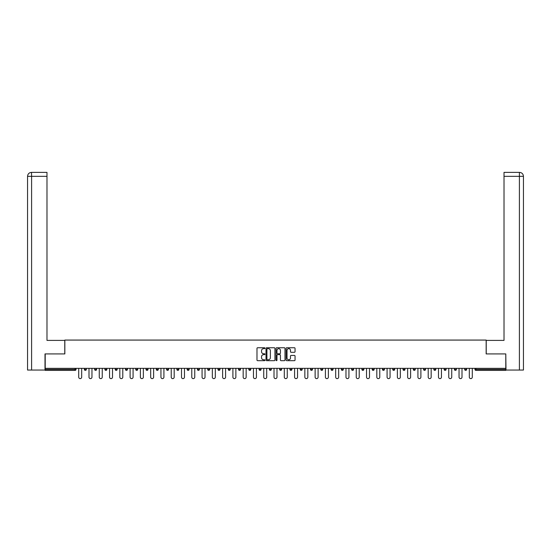 <?xml version="1.0" encoding="UTF-8"?>
<svg xmlns="http://www.w3.org/2000/svg" width="551" height="551" viewBox="0 0 551 551"><rect width="100%" height="100%" fill="white"/><g stroke="black" fill="none" stroke-linecap="round" stroke-linejoin="round"><path stroke-width="0.83" d="M264.955 348.191A0.455 0.455 0 0 0 264.508 347.743L257.634 347.743A0.647 0.647 0 0 0 256.986 348.384L256.986 360.03A0.647 0.647 0 0 0 257.634 360.678L264.508 360.678A0.455 0.455 0 0 0 264.955 360.223A0.455 0.455 0 0 0 264.508 359.769L263.612 359.769A2.066 2.066 0 0 1 261.546 357.702L261.546 356.731A2.066 2.066 0 0 1 263.612 354.658L264.508 354.658A0.455 0.455 0 0 0 264.955 354.21A0.455 0.455 0 0 0 264.508 353.756L263.612 353.756A2.066 2.066 0 0 1 261.546 351.683L261.546 350.712A2.066 2.066 0 0 1 263.612 348.645L264.508 348.645A0.455 0.455 0 0 0 264.955 348.191M294.399 352.303A0.647 0.647 0 0 0 295.047 351.655L295.047 348.384A0.647 0.647 0 0 0 294.399 347.743L286.768 347.743A0.647 0.647 0 0 0 286.121 348.384L286.121 360.03A0.647 0.647 0 0 0 286.768 360.678L294.399 360.678A0.647 0.647 0 0 0 295.047 360.03L295.047 356.084A0.647 0.647 0 0 0 294.399 355.436L291.135 355.436A0.647 0.647 0 0 0 290.487 356.084L290.487 358.04A1.729 1.729 0 0 1 288.758 359.769A1.729 1.729 0 0 1 287.03 358.04L287.03 350.374A1.729 1.729 0 0 1 288.758 348.645A1.729 1.729 0 0 1 290.487 350.374L290.487 351.655A0.647 0.647 0 0 0 291.135 352.303L294.399 352.303M31.6 370.052L27.55 370.052L27.55 176.334L31.6 176.334L31.51 172.38L46.987 172.38L46.987 176.334L31.6 176.334L31.6 370.052L45.01 370.052L45.01 353.914L64.846 353.914L64.846 340.07L486.154 340.07L486.154 353.914L505.79 353.914L505.79 368.343L45.21 368.343L45.21 369.397L75.06 369.397L75.06 368.343M45.21 353.914L45.21 368.343M274.935 348.384A0.647 0.647 0 0 0 274.288 347.743L266.656 347.743A0.647 0.647 0 0 0 266.009 348.384L266.009 360.03A0.647 0.647 0 0 0 266.656 360.678L274.288 360.678A0.647 0.647 0 0 0 274.935 360.03L274.935 348.384M276.712 347.743L284.344 347.743A0.647 0.647 0 0 1 284.991 348.384L284.991 360.03A0.647 0.647 0 0 1 284.344 360.678L281.079 360.678A0.647 0.647 0 0 1 280.431 360.03L280.431 355.305A0.647 0.647 0 0 0 279.784 354.658L277.621 354.658A0.647 0.647 0 0 0 276.974 355.305L276.974 360.223A0.455 0.455 0 0 1 276.519 360.678A0.455 0.455 0 0 1 276.065 360.223L276.065 348.384A0.647 0.647 0 0 1 276.712 347.743M76.045 368.343L76.045 369.397A0.992 0.992 0 0 1 75.06 370.382L45.21 370.382L45.21 369.397M505.79 368.343L505.79 370.382L475.94 370.382A0.992 0.992 0 0 1 474.955 369.397L474.955 368.343M84.351 369.397A0.992 0.992 0 0 0 85.336 370.382A0.992 0.992 0 0 0 86.328 369.397A0.992 0.992 0 0 1 85.336 370.382A0.992 0.992 0 0 0 86.328 369.397L86.328 368.343L86.328 369.397L84.351 369.397A0.992 0.992 0 0 0 85.336 370.382A0.992 0.992 0 0 1 84.351 369.397L84.351 368.343M75.06 370.382A0.992 0.992 0 0 0 76.045 369.397A0.992 0.992 0 0 1 75.06 370.382L75.06 369.397L76.045 369.397M94.627 368.343L94.627 369.397L94.627 368.343M96.604 368.343L96.604 369.397L96.604 368.343M104.904 369.397A0.992 0.992 0 0 0 105.895 370.382A0.992 0.992 0 0 0 106.88 369.397A0.992 0.992 0 0 1 105.895 370.382A0.992 0.992 0 0 0 106.88 369.397L106.88 368.343L106.88 369.397L104.904 369.397A0.992 0.992 0 0 0 105.895 370.382A0.992 0.992 0 0 1 104.904 369.397L104.904 368.343M115.187 368.343L115.187 369.397L115.187 368.343M117.163 368.343L117.163 369.397A0.992 0.992 0 0 1 116.171 370.382A0.992 0.992 0 0 1 115.187 369.397A0.992 0.992 0 0 0 116.171 370.382A0.992 0.992 0 0 0 117.163 369.397A0.992 0.992 0 0 1 116.171 370.382A0.992 0.992 0 0 1 115.187 369.397L117.163 369.397M125.463 369.397A0.992 0.992 0 0 0 126.454 370.382A0.992 0.992 0 0 0 127.439 369.397A0.992 0.992 0 0 1 126.454 370.382A0.992 0.992 0 0 0 127.439 369.397L127.439 368.343L127.439 369.397L125.463 369.397A0.992 0.992 0 0 0 126.454 370.382A0.992 0.992 0 0 1 125.463 369.397L125.463 368.343M137.722 368.343L137.722 369.397A0.992 0.992 0 0 1 136.731 370.382A0.992 0.992 0 0 1 135.746 369.397L135.746 368.343M147.014 370.382A0.992 0.992 0 0 0 147.999 369.397L147.999 368.343L147.999 369.397A0.992 0.992 0 0 1 147.014 370.382A0.992 0.992 0 0 1 146.022 369.397L146.022 368.343M158.282 368.343L158.282 369.397A0.992 0.992 0 0 1 157.29 370.382A0.992 0.992 0 0 1 156.305 369.397L156.305 368.343M168.558 368.343L168.558 369.397A0.992 0.992 0 0 1 167.573 370.382A0.992 0.992 0 0 1 166.581 369.397L166.581 368.343M177.849 370.382A0.992 0.992 0 0 0 178.834 369.397L178.834 368.343L178.834 369.397A0.992 0.992 0 0 1 177.849 370.382A0.992 0.992 0 0 1 176.857 369.397L176.857 368.343M189.117 368.343L189.117 369.397A0.992 0.992 0 0 1 188.125 370.382A0.992 0.992 0 0 1 187.14 369.397L187.14 368.343M197.416 368.343L197.416 369.397L197.416 368.343M199.393 368.343L199.393 369.397A0.992 0.992 0 0 1 198.408 370.382A0.992 0.992 0 0 1 197.416 369.397L199.393 369.397A0.992 0.992 0 0 1 198.408 370.382M209.676 368.343L209.676 369.397L207.699 369.397A0.992 0.992 0 0 0 208.684 370.382A0.992 0.992 0 0 1 207.699 369.397L207.699 368.343M219.952 368.343L219.952 369.397A0.992 0.992 0 0 1 218.967 370.382A0.992 0.992 0 0 1 217.976 369.397L217.976 368.343M230.235 368.343L230.235 369.397A0.992 0.992 0 0 1 229.244 370.382A0.992 0.992 0 0 1 228.259 369.397L228.259 368.343M238.535 368.343L238.535 369.397L238.535 368.343M240.511 368.343L240.511 369.397A0.992 0.992 0 0 1 239.527 370.382A0.992 0.992 0 0 1 238.535 369.397L240.511 369.397A0.992 0.992 0 0 1 239.527 370.382M249.803 370.382A0.992 0.992 0 0 0 250.788 369.397L250.788 368.343L250.788 369.397A0.992 0.992 0 0 1 249.803 370.382A0.992 0.992 0 0 1 248.811 369.397L248.811 368.343M261.071 368.343L261.071 369.397A0.992 0.992 0 0 1 260.079 370.382A0.992 0.992 0 0 1 259.094 369.397L259.094 368.343M271.347 368.343L271.347 369.397A0.992 0.992 0 0 1 270.362 370.382A0.992 0.992 0 0 1 269.37 369.397L269.37 368.343M279.653 368.343L279.653 369.397L279.653 368.343M281.63 368.343L281.63 369.397A0.992 0.992 0 0 1 280.638 370.382A0.992 0.992 0 0 1 279.653 369.397L281.63 369.397A0.992 0.992 0 0 1 280.638 370.382M289.929 368.343L289.929 369.397L289.929 368.343M291.906 368.343L291.906 369.397A0.992 0.992 0 0 1 290.921 370.382A0.992 0.992 0 0 1 289.929 369.397L291.906 369.397A0.992 0.992 0 0 1 290.921 370.382M300.212 368.343L300.212 369.397L300.212 368.343M302.189 368.343L302.189 369.397L302.189 368.343M310.488 368.343L310.488 369.397L310.488 368.343M312.465 368.343L312.465 369.397L312.465 368.343M322.741 368.343L322.741 369.397A0.992 0.992 0 0 1 321.756 370.382A0.992 0.992 0 0 1 320.765 369.397L320.765 368.343M333.024 368.343L333.024 369.397L331.048 369.397A0.992 0.992 0 0 0 332.033 370.382A0.992 0.992 0 0 1 331.048 369.397L331.048 368.343M343.301 368.343L343.301 369.397A0.992 0.992 0 0 1 342.316 370.382A0.992 0.992 0 0 1 341.324 369.397L341.324 368.343M351.607 368.343L351.607 369.397L351.607 368.343M353.584 368.343L353.584 369.397L353.584 368.343M363.86 368.343L363.86 369.397A0.992 0.992 0 0 1 362.875 370.382A0.992 0.992 0 0 1 361.883 369.397L361.883 368.343M374.143 368.343L374.143 369.397L372.166 369.397A0.992 0.992 0 0 0 373.151 370.382A0.992 0.992 0 0 1 372.166 369.397L372.166 368.343M384.419 368.343L384.419 369.397A0.992 0.992 0 0 1 383.427 370.382A0.992 0.992 0 0 1 382.442 369.397L382.442 368.343M394.695 368.343L394.695 369.397L392.718 369.397A0.992 0.992 0 0 0 393.71 370.382A0.992 0.992 0 0 1 392.718 369.397L392.718 368.343M404.978 368.343L404.978 369.397A0.992 0.992 0 0 1 403.986 370.382A0.992 0.992 0 0 1 403.001 369.397L403.001 368.343M415.254 368.343L415.254 369.397L413.278 369.397A0.992 0.992 0 0 0 414.269 370.382A0.992 0.992 0 0 1 413.278 369.397L413.278 368.343M425.537 368.343L425.537 369.397A0.992 0.992 0 0 1 424.545 370.382A0.992 0.992 0 0 1 423.561 369.397L423.561 368.343M435.813 368.343L435.813 369.397L433.837 369.397A0.992 0.992 0 0 0 434.829 370.382A0.992 0.992 0 0 1 433.837 369.397L433.837 368.343M446.096 368.343L446.096 369.397L444.12 369.397A0.992 0.992 0 0 0 445.105 370.382A0.992 0.992 0 0 1 444.12 369.397L444.12 368.343M456.373 368.343L456.373 369.397L454.396 369.397A0.992 0.992 0 0 0 455.381 370.382A0.992 0.992 0 0 1 454.396 369.397L454.396 368.343M466.649 368.343L466.649 369.397A0.992 0.992 0 0 1 465.664 370.382A0.992 0.992 0 0 1 464.672 369.397L464.672 368.343M95.619 370.382A0.992 0.992 0 0 1 94.627 369.397L96.604 369.397A0.992 0.992 0 0 1 95.619 370.382A0.992 0.992 0 0 0 96.604 369.397A0.992 0.992 0 0 1 95.619 370.382M208.684 370.382A0.992 0.992 0 0 0 209.676 369.397A0.992 0.992 0 0 1 208.684 370.382A0.992 0.992 0 0 1 207.699 369.397M301.197 370.382A0.992 0.992 0 0 1 300.212 369.397A0.992 0.992 0 0 0 301.197 370.382A0.992 0.992 0 0 0 302.189 369.397A0.992 0.992 0 0 1 301.197 370.382A0.992 0.992 0 0 1 300.212 369.397L302.189 369.397M311.473 370.382A0.992 0.992 0 0 1 310.488 369.397A0.992 0.992 0 0 0 311.473 370.382A0.992 0.992 0 0 0 312.465 369.397A0.992 0.992 0 0 1 311.473 370.382A0.992 0.992 0 0 1 310.488 369.397L312.465 369.397A0.992 0.992 0 0 1 311.473 370.382M333.024 369.397A0.992 0.992 0 0 1 332.033 370.382A0.992 0.992 0 0 0 333.024 369.397A0.992 0.992 0 0 1 332.033 370.382A0.992 0.992 0 0 1 331.048 369.397M352.592 370.382A0.992 0.992 0 0 1 351.607 369.397A0.992 0.992 0 0 0 352.592 370.382A0.992 0.992 0 0 0 353.584 369.397A0.992 0.992 0 0 1 352.592 370.382A0.992 0.992 0 0 1 351.607 369.397L353.584 369.397M373.151 370.382A0.992 0.992 0 0 0 374.143 369.397A0.992 0.992 0 0 1 373.151 370.382A0.992 0.992 0 0 1 372.166 369.397M394.695 369.397A0.992 0.992 0 0 1 393.71 370.382A0.992 0.992 0 0 0 394.695 369.397A0.992 0.992 0 0 1 393.71 370.382A0.992 0.992 0 0 1 392.718 369.397M414.269 370.382A0.992 0.992 0 0 0 415.254 369.397A0.992 0.992 0 0 1 414.269 370.382A0.992 0.992 0 0 1 413.278 369.397M424.545 370.382A0.992 0.992 0 0 0 425.537 369.397A0.992 0.992 0 0 1 424.545 370.382M434.829 370.382A0.992 0.992 0 0 0 435.813 369.397A0.992 0.992 0 0 1 434.829 370.382A0.992 0.992 0 0 1 433.837 369.397M445.105 370.382A0.992 0.992 0 0 0 446.096 369.397A0.992 0.992 0 0 1 445.105 370.382A0.992 0.992 0 0 1 444.12 369.397M455.381 370.382A0.992 0.992 0 0 0 456.373 369.397A0.992 0.992 0 0 1 455.381 370.382A0.992 0.992 0 0 1 454.396 369.397M267.366 348.645A0.455 0.455 0 0 0 266.911 349.1L266.911 359.314A0.455 0.455 0 0 0 267.366 359.769L268.303 359.769A2.066 2.066 0 0 0 270.376 357.702L270.376 350.712A2.066 2.066 0 0 0 268.303 348.645L267.366 348.645M280.431 350.408A1.729 1.729 0 0 0 278.703 348.68A1.729 1.729 0 0 0 276.974 350.408L276.974 353.108A0.647 0.647 0 0 0 277.621 353.756L279.784 353.756A0.647 0.647 0 0 0 280.431 353.108L280.431 350.408M78.717 377.139L78.717 368.343L78.717 377.139A1.481 1.481 0 0 0 80.198 378.62A1.481 1.481 0 0 0 81.679 377.139L81.679 368.343M64.777 353.914L64.777 340.401L46.987 340.401L46.987 176.334M27.55 176.334L27.55 330.517L27.55 176.334C27.784 173.93 29.1 172.615 31.497 172.38C29.1 172.615 27.784 173.937 27.55 176.334L27.55 330.517M486.223 353.914L486.223 340.401L504.013 340.401L504.013 172.38L519.49 172.38L504.013 172.38M523.45 370.052L523.45 330.517L523.45 370.052L505.99 370.052L505.79 353.914M519.4 172.38L518.505 172.38L519.4 172.38L519.4 176.334L504.013 176.334M519.4 370.052L519.4 176.334L523.45 176.334L523.45 330.517L523.45 176.334C523.216 173.93 521.9 172.615 519.503 172.38M88.993 377.139L88.993 368.343L88.993 377.139A1.481 1.481 0 0 0 90.474 378.62A1.481 1.481 0 0 0 91.962 377.139L91.962 368.343M99.27 377.139L99.27 368.343L99.27 377.139A1.481 1.481 0 0 0 100.757 378.62A1.481 1.481 0 0 0 102.238 377.139L102.238 368.343M109.553 377.139L109.553 368.343L109.553 377.139A1.481 1.481 0 0 0 111.033 378.62A1.481 1.481 0 0 0 112.514 377.139L112.514 368.343M119.829 377.139L119.829 368.343L119.829 377.139A1.481 1.481 0 0 0 121.316 378.62A1.481 1.481 0 0 0 122.797 377.139L122.797 368.343M130.112 377.139L130.112 368.343L130.112 377.139A1.481 1.481 0 0 0 131.593 378.62A1.481 1.481 0 0 0 133.073 377.139L133.073 368.343M140.388 377.139L140.388 368.343L140.388 377.139A1.481 1.481 0 0 0 141.869 378.62A1.481 1.481 0 0 0 143.356 377.139L143.356 368.343M150.671 377.139L150.671 368.343L150.671 377.139A1.481 1.481 0 0 0 152.152 378.62A1.481 1.481 0 0 0 153.633 377.139L153.633 368.343M160.947 377.139L160.947 368.343L160.947 377.139A1.481 1.481 0 0 0 162.428 378.62A1.481 1.481 0 0 0 163.916 377.139L163.916 368.343M171.223 377.139L171.223 368.343L171.223 377.139A1.481 1.481 0 0 0 172.711 378.62A1.481 1.481 0 0 0 174.192 377.139L174.192 368.343M181.506 377.139L181.506 368.343L181.506 377.139A1.481 1.481 0 0 0 182.987 378.62A1.481 1.481 0 0 0 184.468 377.139L184.468 368.343M191.782 377.139L191.782 368.343L191.782 377.139A1.481 1.481 0 0 0 193.27 378.62A1.481 1.481 0 0 0 194.751 377.139L194.751 368.343M202.065 377.139L202.065 368.343L202.065 377.139A1.481 1.481 0 0 0 203.546 378.62A1.481 1.481 0 0 0 205.027 377.139L205.027 368.343M212.342 377.139L212.342 368.343L212.342 377.139A1.481 1.481 0 0 0 213.822 378.62A1.481 1.481 0 0 0 215.31 377.139L215.31 368.343M222.625 377.139L222.625 368.343L222.625 377.139A1.481 1.481 0 0 0 224.105 378.62A1.481 1.481 0 0 0 225.586 377.139L225.586 368.343M232.901 377.139L232.901 368.343L232.901 377.139A1.481 1.481 0 0 0 234.382 378.62A1.481 1.481 0 0 0 235.869 377.139L235.869 368.343M243.177 377.139L243.177 368.343L243.177 377.139A1.481 1.481 0 0 0 244.665 378.62A1.481 1.481 0 0 0 246.145 377.139L246.145 368.343M253.46 377.139L253.46 368.343L253.46 377.139A1.481 1.481 0 0 0 254.941 378.62A1.481 1.481 0 0 0 256.422 377.139L256.422 368.343M263.736 377.139L263.736 368.343L263.736 377.139A1.481 1.481 0 0 0 265.224 378.62A1.481 1.481 0 0 0 266.705 377.139L266.705 368.343M274.019 377.139L274.019 368.343L274.019 377.139A1.481 1.481 0 0 0 275.5 378.62A1.481 1.481 0 0 0 276.981 377.139L276.981 368.343M284.295 377.139L284.295 368.343L284.295 377.139A1.481 1.481 0 0 0 285.776 378.62A1.481 1.481 0 0 0 287.264 377.139L287.264 368.343M294.578 377.139L294.578 368.343L294.578 377.139A1.481 1.481 0 0 0 296.059 378.62A1.481 1.481 0 0 0 297.54 377.139L297.54 368.343M304.855 377.139L304.855 368.343L304.855 377.139A1.481 1.481 0 0 0 306.335 378.62A1.481 1.481 0 0 0 307.823 377.139L307.823 368.343M315.131 377.139L315.131 368.343L315.131 377.139A1.481 1.481 0 0 0 316.618 378.62A1.481 1.481 0 0 0 318.099 377.139L318.099 368.343M325.414 377.139L325.414 368.343L325.414 377.139A1.481 1.481 0 0 0 326.895 378.62A1.481 1.481 0 0 0 328.375 377.139L328.375 368.343M335.69 377.139L335.69 368.343L335.69 377.139A1.481 1.481 0 0 0 337.178 378.62A1.481 1.481 0 0 0 338.658 377.139L338.658 368.343M345.973 377.139L345.973 368.343L345.973 377.139A1.481 1.481 0 0 0 347.454 378.62A1.481 1.481 0 0 0 348.935 377.139L348.935 368.343M356.249 377.139L356.249 368.343L356.249 377.139A1.481 1.481 0 0 0 357.73 378.62A1.481 1.481 0 0 0 359.218 377.139L359.218 368.343M366.532 377.139L366.532 368.343L366.532 377.139A1.481 1.481 0 0 0 368.013 378.62A1.481 1.481 0 0 0 369.494 377.139L369.494 368.343M376.808 377.139L376.808 368.343L376.808 377.139A1.481 1.481 0 0 0 378.289 378.62A1.481 1.481 0 0 0 379.777 377.139L379.777 368.343M387.084 377.139L387.084 368.343L387.084 377.139A1.481 1.481 0 0 0 388.572 378.62A1.481 1.481 0 0 0 390.053 377.139L390.053 368.343M397.367 377.139L397.367 368.343L397.367 377.139A1.481 1.481 0 0 0 398.848 378.62A1.481 1.481 0 0 0 400.329 377.139L400.329 368.343M407.644 377.139L407.644 368.343L407.644 377.139A1.481 1.481 0 0 0 409.131 378.62A1.481 1.481 0 0 0 410.612 377.139L410.612 368.343M417.927 377.139L417.927 368.343L417.927 377.139A1.481 1.481 0 0 0 419.407 378.62A1.481 1.481 0 0 0 420.888 377.139L420.888 368.343M428.203 377.139L428.203 368.343L428.203 377.139A1.481 1.481 0 0 0 429.684 378.62A1.481 1.481 0 0 0 431.171 377.139L431.171 368.343M438.486 377.139L438.486 368.343L438.486 377.139A1.481 1.481 0 0 0 439.967 378.62A1.481 1.481 0 0 0 441.447 377.139L441.447 368.343M448.762 377.139L448.762 368.343L448.762 377.139A1.481 1.481 0 0 0 450.243 378.62A1.481 1.481 0 0 0 451.73 377.139L451.73 368.343M459.038 377.139L459.038 368.343L459.038 377.139A1.481 1.481 0 0 0 460.526 378.62A1.481 1.481 0 0 0 462.007 377.139L462.007 368.343M469.321 377.139L469.321 368.343L469.321 377.139A1.481 1.481 0 0 0 470.802 378.62A1.481 1.481 0 0 0 472.283 377.139L472.283 368.343M475.94 368.343L475.94 369.397L505.79 369.397M474.955 369.397L475.94 369.397L475.94 370.382M136.731 370.382A0.992 0.992 0 0 0 137.722 369.397L135.746 369.397M147.999 369.397L146.022 369.397M157.29 370.382A0.992 0.992 0 0 0 158.282 369.397L156.305 369.397M167.573 370.382A0.992 0.992 0 0 0 168.558 369.397L166.581 369.397M178.834 369.397L176.857 369.397M188.125 370.382A0.992 0.992 0 0 0 189.117 369.397L187.14 369.397M218.967 370.382A0.992 0.992 0 0 0 219.952 369.397L217.976 369.397M229.244 370.382A0.992 0.992 0 0 0 230.235 369.397L228.259 369.397M250.788 369.397L248.811 369.397M260.079 370.382A0.992 0.992 0 0 0 261.071 369.397L259.094 369.397M270.362 370.382A0.992 0.992 0 0 0 271.347 369.397L269.37 369.397M321.756 370.382A0.992 0.992 0 0 0 322.741 369.397L320.765 369.397M342.316 370.382A0.992 0.992 0 0 0 343.301 369.397L341.324 369.397M362.875 370.382A0.992 0.992 0 0 0 363.86 369.397L361.883 369.397M383.427 370.382A0.992 0.992 0 0 0 384.419 369.397L382.442 369.397M403.986 370.382A0.992 0.992 0 0 0 404.978 369.397L403.001 369.397M425.537 369.397L423.561 369.397M465.664 370.382A0.992 0.992 0 0 0 466.649 369.397L464.672 369.397"/></g></svg>
